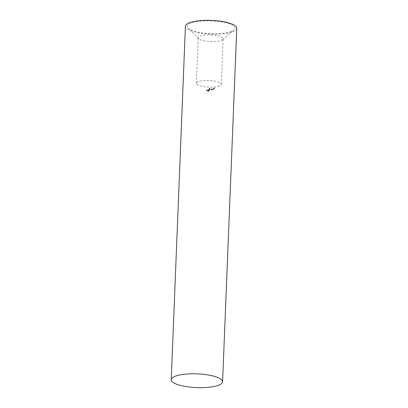 <?xml version="1.0" encoding="UTF-8"?>
<svg xmlns="http://www.w3.org/2000/svg" width="408" height="408" viewBox="0 0 408 408"><rect width="100%" height="100%" fill="white"/><g stroke="black" fill="none" stroke-linecap="round" stroke-linejoin="round"><path stroke-width="0.31" stroke-dasharray="2.04 1.53" d="M214.016 88.25L213.394 88.582L214.292 88.215L214.271 88.628L214.016 88.25M213.665 88.541L213.379 88.995L213.665 88.541M214.271 88.628L213.379 88.995L214.271 88.628M213.95 88.704L213.466 88.959L214.185 88.663L214.2 88.25L213.481 88.546L214.2 88.25L213.95 88.704M213.695 88.918L213.481 88.546L213.695 88.918M213.93 88.811L213.945 88.403M211.125 89.454L212.068 89.189L211.114 89.454L211.104 89.867L211.114 89.454M211.099 89.867L212.053 89.602L212.068 89.189M212.053 89.602L211.104 89.867M211.686 89.633L211.701 89.219M211.63 89.627L211.645 89.214M211.716 89.592L211.732 89.179M211.772 89.597L211.788 89.184M211.966 89.515L211.987 89.102M212.012 89.52L212.027 89.107M211.818 89.597L211.834 89.189M211.732 89.633L211.359 89.786L211.88 89.638L211.895 89.224L211.375 89.372L211.747 89.224M211.88 89.638L211.895 89.224M211.359 89.786L211.375 89.372M212.492 89.582L212.594 89.128L212.313 89.214L212.512 89.592L212.532 89.179L212.221 89.332L213.047 88.934L212.594 89.158L212.68 89.536L213.001 88.964M212.578 89.541L212.594 89.128M212.298 89.627L212.313 89.214M212.384 89.587L212.4 89.179M213.46 88.755L213.104 88.929L213.654 88.653L213.221 88.878L213.654 88.653L213.639 89.066L213.088 89.342L213.46 88.755M212.981 89.372L213.047 88.934M213.027 89.347L212.578 89.571L213.119 88.918L212.67 89.102L212.532 89.576L212.67 89.102M212.655 89.515L213.104 88.929L212.731 89.51L212.609 89.153M213.313 88.837L213.206 89.291L213.221 88.878M213.292 89.25L213.639 89.066L213.292 89.25M206.672 89.933L207.274 90.112L206.484 89.806L206.657 90.347L206.626 89.903M206.611 90.316L206.484 89.806L206.468 90.219L206.953 90.296L206.968 89.882M206.565 89.837L206.55 90.25L206.565 89.837M206.953 90.296L207.259 90.525L207.274 90.112M207.259 90.525L206.657 90.347M206.718 90.357L206.739 89.944M206.994 90.326L207.009 89.913M206.831 90.387L206.846 89.974M207.218 90.489L207.233 90.081M207.177 90.275L207.978 90.627L207.177 90.275L207.162 90.688L207.764 90.902L207.779 90.489M207.851 90.658L207.83 91.071L207.335 90.357L207.335 90.795L207.335 90.357M207.764 90.902L207.208 90.714L207.223 90.301M207.81 90.933L207.825 90.52M207.703 90.907L207.718 90.494M207.83 91.071L207.315 90.77M207.412 90.836L207.886 91.025L207.412 90.836L207.427 90.423L207.901 90.612L207.427 90.423L207.412 90.836M207.789 91.04L207.901 90.612L207.789 91.04M208.054 90.056L208.452 90.255L208.993 89.857L208.891 90.535L208.054 90.056L208.034 90.464L208.876 90.948L208.891 90.535M208.993 89.857L209.09 90.653L208.993 89.857M208.452 90.255L208.437 90.668L208.452 90.255M208.876 90.948L208.978 90.27L208.437 90.668L208.1 90.005M208.921 90.877L208.937 90.464M208.814 90.851L208.835 90.438M208.539 90.438L209.013 90.637L208.621 90.77L208.539 90.438L208.947 89.928L208.554 90.025L208.621 90.77L208.539 90.438M208.927 90.336L208.947 89.928L208.927 90.336M209.396 89.474L209.584 89.041L209.069 89.403L209.615 88.969L209.391 89.546M209.615 88.969L209.717 89.74L209.615 88.969M209.069 89.403L209.054 89.811L209.069 89.403M209.666 89.301L209.646 89.714L209.666 89.301M209.37 89.959L209.6 89.383L209.09 89.546L209.222 89.949L209.564 89.454L209.381 89.888M209.355 89.377L209.37 88.964M209.222 89.949L209.238 89.536M209.197 89.857L209.488 89.439L209.197 89.857L209.177 89.168L209.212 89.444L209.503 89.026L209.177 89.168L209.197 89.857M209.488 89.439L209.503 89.026M209.319 89.459L209.335 89.051M219.489 85.961A12.485 3.341 2.3 0 1 205.403 86.919A12.485 3.341 2.3 0 1 196.355 83.329A12.485 3.341 2.3 0 1 208.962 80.488A12.485 3.341 2.3 0 1 221.299 84.329A12.485 3.341 2.3 0 1 219.489 85.961M221.325 40.367A12.485 3.341 -177.7 0 0 222.605 39.642A12.485 3.341 -177.7 0 0 223.13 38.735A12.485 3.341 -177.7 0 0 210.793 34.894A12.485 3.341 -177.7 0 0 198.186 37.735A12.485 3.341 -177.7 0 0 198.64 38.678A12.485 3.341 -177.7 0 0 208.952 41.483A12.485 3.341 -177.7 0 0 221.325 40.367M231.484 31.355A23.863 6.39 2.3 0 1 207.835 33.492A23.863 6.39 2.3 0 1 188.119 28.132A23.863 6.39 2.3 0 1 211.354 20.89A23.863 6.39 2.3 0 1 233.932 29.973A23.863 6.39 2.3 0 1 231.484 31.355M236.778 28.31A25.699 6.88 2.3 0 1 223.574 33.762A25.699 6.88 2.3 0 1 197.778 32.666A25.699 6.88 2.3 0 1 185.421 26.245M209.411 88.322L210.191 88.638L209.579 88.842L209.452 88.419L209.243 88.715L209.411 88.322L209.141 89.092L209.156 88.679M209.141 89.092L210.176 89.051L210.237 88.572M210.222 88.985L209.396 88.735M209.227 89.128L209.243 88.715M209.437 88.832L209.452 88.419M209.686 88.924L209.707 88.511M209.477 89.224L209.498 88.811M209.564 89.25L209.579 88.842M209.773 88.949L209.789 88.536M210.176 89.051L210.191 88.638M208.59 89.408L209.391 89.806L208.59 89.408L208.529 89.882L208.544 89.469M208.529 89.882L209.375 90.219L209.437 89.74M209.421 90.153L208.575 89.821M209.375 90.219L209.391 89.806M208.187 90.347L208.784 90.693L208.08 90.535L208.524 91.04L207.749 90.535L208.187 90.347L208.121 90.8L208.141 90.387M208.024 90.653L208.009 91.066L208.024 90.653M207.912 90.698L207.896 91.112L208.223 91.239L207.912 90.698L207.896 91.112L208.264 91.27L208.279 90.862L207.83 90.596L207.815 91.01L208.463 91.418L208.478 91.004L208.248 90.857L208.228 91.264L208.503 91.453L208.417 90.984M208.738 90.76L208.718 91.173L208.065 90.948L208.503 91.453L208.08 90.535L208.524 91.04M208.718 91.173L208.784 90.693M208.769 91.106L208.167 90.76M208.121 90.8L208.243 90.474M208.228 90.887L208.106 90.448M208.09 90.862L207.733 90.948L207.993 91.163M207.937 91.132L208.264 91.27L207.815 91.01L207.953 90.719M207.08 90.214L207.682 90.413L206.892 90.086L207.019 90.596L207.035 90.183M207.019 90.596L206.892 90.086L206.876 90.499L207.356 90.596L207.376 90.183M206.973 90.122L206.958 90.535L206.973 90.122M207.356 90.596L207.667 90.826L207.682 90.413M207.667 90.826L207.065 90.622M207.126 90.642L207.147 90.229M207.402 90.627L207.417 90.219M207.233 90.683L207.254 90.27M207.621 90.795L207.641 90.382M213.665 88.347L214.695 87.868L213.665 88.347L213.644 88.76L213.751 88.317M214.215 88.148L214.2 88.562L214.215 88.148M214.613 87.807L214.674 88.281L214.613 87.807M214.603 87.904L214.588 88.317L214.603 87.904M214.195 88.062L214.241 88.521L214.195 88.062M213.731 88.73L214.674 88.281L213.858 88.551L213.874 88.138M213.909 88.556L213.925 88.143M214.159 88.449L214.174 88.036M214.333 88.347L214.353 87.934M212.894 88.975L213.848 88.48L212.884 88.98L212.879 89.388L212.884 88.98M212.869 89.393L213.787 88.975L213.848 88.48M213.833 88.893L212.879 89.388M213.46 89.133L213.476 88.72M213.399 89.168L213.415 88.755M213.486 89.128L213.501 88.715M213.547 89.092L213.562 88.679M213.741 89.005L213.756 88.592M213.787 88.975L213.802 88.562M213.593 89.061L213.608 88.648M213.501 89.102L213.134 89.265L213.675 88.582L213.149 88.852L213.522 88.689M213.654 88.995L213.675 88.582M213.134 89.265L213.149 88.852M212.298 89.281L212.206 89.745L212.298 89.281M213.053 89.357L213.068 88.944M212.308 89.291L212.293 89.704L212.308 89.291M212.594 89.566L212.293 89.704L212.542 89.189L212.532 89.602M212.527 89.602L212.588 89.168M212.976 89.398L212.991 88.985M211.992 89.332L212.65 89.056L211.594 89.469L212.038 89.327L211.976 89.745L212.038 89.327M211.696 89.367L211.574 89.882L211.696 89.367M211.681 89.428L211.665 89.842L211.681 89.428M212.435 89.525L212.456 89.112M212.206 89.551L212.221 89.138M212.293 89.51L212.308 89.102M212.629 89.469L212.65 89.056M212.084 89.653L212.104 89.24M211.461 89.265L210.849 89.408L211.742 89.072L211.441 89.678L211.461 89.265M211.125 89.209L210.829 89.821L211.125 89.209M211.726 89.485L210.829 89.821L211.726 89.485M211.4 89.673L210.916 89.786L211.635 89.52L211.65 89.107L210.936 89.377L211.65 89.107L211.4 89.673M211.15 89.633L211.171 89.219L211.15 89.633M211.385 89.556L211.4 89.148M206.708 90.26L206.723 89.847M206.999 90.438L207.014 90.03M208.202 91.198L208.223 90.785M208.468 91.061L208.483 90.647M207.116 90.556L207.131 90.148M207.402 90.739L207.422 90.326M212.084 89.643L212.104 89.23M214.333 88.169L214.317 88.577M213.353 88.633L213.338 89.046M213.455 88.582L213.435 88.995M214.231 88.22L214.215 88.633M212.655 89.138L212.634 89.551M206.448 89.77L206.428 90.178M206.535 89.806L206.519 90.219M207.713 90.586L207.351 90.377M208.029 90.688L208.014 91.101M207.305 90.352L207.284 90.76M207.697 90.994L207.33 90.79M207.386 90.392L207.371 90.806M207.942 90.658L207.927 91.071M209.166 90.086L209.146 90.494M208.427 90.127L208.411 90.535M208.508 90.148L208.488 90.561M209.075 90.102L209.059 90.515M209.794 89.174L209.778 89.587M209.049 89.291L209.034 89.704M209.707 89.189L209.692 89.602M209.131 89.296L209.115 89.709M221.299 84.329L223.13 38.735M196.355 83.329L198.186 37.735M222.605 39.642L233.932 29.973M198.64 38.678L188.119 28.132M207.963 90.535L207.947 90.948M207.713 90.545L207.697 90.959M207.805 90.602L207.789 91.015M208.054 90.581L208.034 90.994M206.856 90.056L206.836 90.469M206.943 90.097L206.927 90.51M214.052 88.169L214.032 88.582M214.741 87.807L214.72 88.22M214.639 87.858L214.623 88.266M214.149 88.118L214.134 88.531M212.175 89.342L212.16 89.755M213.17 88.898L213.154 89.311M212.629 89.133L212.614 89.546M212.272 89.301L212.257 89.714M211.548 89.459L211.533 89.872M211.65 89.423L211.635 89.837M211.778 89.097L211.762 89.505M210.809 89.377L210.793 89.791M210.905 89.357L210.89 89.765M211.681 89.123L211.66 89.536"/><path stroke-width="0.61" d="M171.222 379.7L185.421 26.245A25.699 6.88 2.3 0 1 211.375 20.4A25.699 6.88 2.3 0 1 236.778 28.31L222.579 381.766A25.699 6.88 2.3 0 1 209.381 387.218A25.699 6.88 2.3 0 1 183.58 386.126A25.699 6.88 2.3 0 1 171.222 379.7A25.699 6.88 2.3 0 1 197.176 373.856A25.699 6.88 2.3 0 1 222.579 381.766"/></g></svg>
